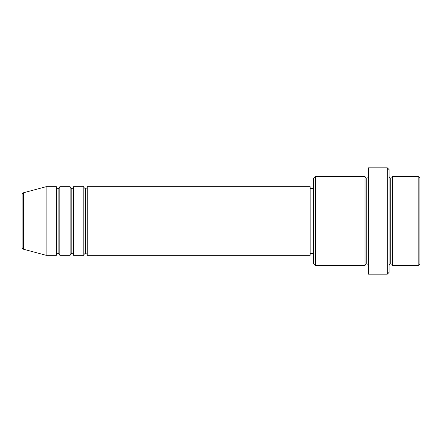 <?xml version="1.0" encoding="UTF-8"?>
<svg xmlns="http://www.w3.org/2000/svg" width="442" height="442" viewBox="0 0 442 442"><rect width="100%" height="100%" fill="white"/><g stroke="black" fill="none" stroke-linecap="round" stroke-linejoin="round"><path stroke-width="0.66" d="M22.1 221L22.1 247.548C22.426 248.719 22.851 249.271 23.371 249.2L23.371 221L23.371 249.2L23.371 221L22.1 221L22.1 194.452L22.1 221L46.106 221L23.371 221L23.371 192.8C22.851 192.729 22.426 193.281 22.1 194.452L22.1 221M389.037 176.419C389.142 177.457 389.711 178.027 390.75 178.132C391.789 178.027 392.358 177.457 392.463 176.419L392.463 221L418.187 221L418.187 265.581L418.187 221L419.9 221L419.9 178.132L419.9 263.868L419.9 221L392.463 221L392.463 176.419L392.463 221L389.037 221L389.037 272.438L389.037 221L366.744 221L366.744 178.132L366.744 221L315.306 221L315.306 265.581L315.306 221L310.162 221L310.162 255.294L310.162 221L87.256 221L87.256 186.706L87.256 221L85.544 221L85.544 188.419L85.544 221L83.825 221L83.825 186.706L83.825 221L73.538 221L73.538 186.706L73.538 221L71.825 221L71.825 188.419L71.825 221L70.112 221L70.112 186.706L70.112 221L59.825 221L59.825 186.706L59.825 221L58.106 221L58.106 188.419L58.106 221L56.394 221L56.394 186.706L56.394 221L46.106 221L46.106 255.294L46.106 221L56.394 221L56.394 186.706L46.106 186.706L46.106 221L46.106 186.706L23.371 192.8M87.256 255.294C87.151 254.255 86.582 253.686 85.544 253.581C84.505 253.686 83.936 254.255 83.825 255.294L83.825 221L85.544 221L85.544 188.419L85.544 253.581L85.544 221L85.544 253.581L85.544 221L87.256 221L87.256 255.294L310.162 255.294M73.538 255.294C73.433 254.255 72.864 253.686 71.825 253.581C70.786 253.686 70.217 254.255 70.112 255.294L70.112 221L71.825 221L71.825 188.419L71.825 253.581L71.825 221L71.825 253.581L71.825 221L73.538 221L73.538 255.294L83.825 255.294M59.825 255.294C59.714 254.255 59.145 253.686 58.106 253.581C57.068 253.686 56.499 254.255 56.394 255.294L56.394 221L58.106 221L58.106 188.419L58.106 253.581L58.106 221L58.106 253.581L58.106 221L59.825 221L59.825 255.294L70.112 255.294M56.394 186.706C56.499 187.745 57.068 188.314 58.106 188.419C59.145 188.314 59.714 187.745 59.825 186.706L59.825 221L70.112 221L70.112 186.706C70.217 187.745 70.786 188.314 71.825 188.419C72.864 188.314 73.433 187.745 73.538 186.706L73.538 221L83.825 221L83.825 186.706C83.936 187.745 84.505 188.314 85.544 188.419C86.582 188.314 87.151 187.745 87.256 186.706L87.256 221L310.162 221L310.162 186.706L310.162 221L313.593 221L313.593 263.868L313.593 178.132L313.593 221L365.031 221L365.031 176.419L365.031 221L365.031 176.419L315.306 176.419L315.306 221L315.306 176.419L313.593 178.132M368.462 265.581C368.357 264.543 367.783 263.973 366.744 263.868C365.711 263.973 365.136 264.543 365.031 265.581L365.031 221L366.744 221L366.744 263.868L366.744 178.132L366.744 221L368.462 221L368.462 274.156L368.462 167.844L368.462 221L387.319 221L387.319 274.156L387.319 167.844L387.319 221L390.75 221L390.75 178.132L390.75 263.868L390.75 221L390.75 263.868L390.75 221L392.463 221L392.463 265.581L418.187 265.581L419.9 263.868M418.187 221L418.187 176.419L418.187 221M389.037 169.562L389.037 221L389.037 169.562L387.319 167.844L368.462 167.844M365.031 221L365.031 265.581L365.031 221M392.463 221L392.463 265.581L392.463 221M56.394 221L56.394 255.294L56.394 221M59.825 221L59.825 255.294L59.825 221M70.112 221L70.112 255.294L70.112 221M73.538 221L73.538 255.294L73.538 221M83.825 221L83.825 255.294L83.825 221M87.256 221L87.256 255.294L87.256 221M365.031 265.581L315.306 265.581L313.593 263.868M368.462 274.156L387.319 274.156L389.037 272.438M368.462 176.419C368.357 177.457 367.783 178.027 366.744 178.132C365.711 178.027 365.136 177.457 365.031 176.419M313.593 253.581L310.162 253.581M56.394 255.294L46.106 255.294L23.371 249.2M70.112 186.706L59.825 186.706M419.9 178.132L418.187 176.419L392.463 176.419M313.593 188.419L310.162 188.419M310.162 186.706L87.256 186.706M83.825 186.706L73.538 186.706M392.463 265.581C392.358 264.543 391.789 263.973 390.75 263.868C389.711 263.973 389.142 264.543 389.037 265.581"/></g></svg>
